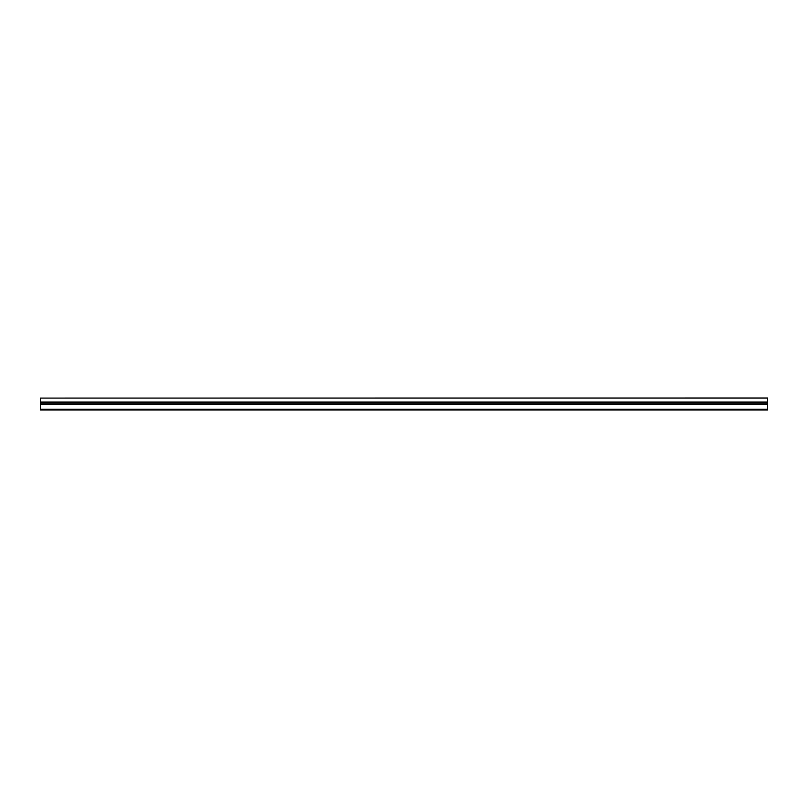 <?xml version="1.0" encoding="UTF-8"?>
<svg xmlns="http://www.w3.org/2000/svg" width="808" height="808" viewBox="0 0 808 808"><rect width="100%" height="100%" fill="white"/><g stroke="black" fill="none" stroke-linecap="round" stroke-linejoin="round"><path stroke-width="1.21" d="M767.6 398.091L40.4 398.091L767.6 397.99L767.6 402.091L40.4 402.091L40.4 404.586L767.6 404.586L767.6 403.041L40.4 403.041M40.4 398.091L40.4 402.091M767.6 403.041L767.6 402.091M767.6 404.586L767.6 409.313L40.4 409.313L40.4 404.586M40.4 409.313L40.4 410.01L767.6 410.01L767.6 409.313"/></g></svg>

